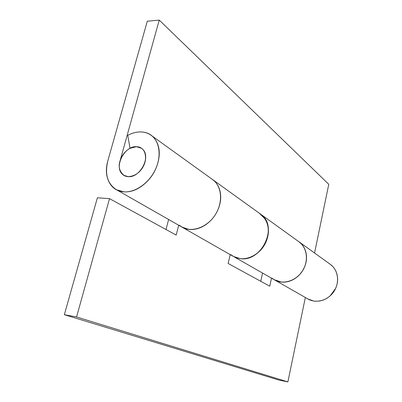 <?xml version="1.0" encoding="UTF-8"?>
<svg xmlns="http://www.w3.org/2000/svg" width="402" height="402" viewBox="0 0 402 402"><rect width="100%" height="100%" fill="white"/><g stroke="black" fill="none" stroke-linecap="round" stroke-linejoin="round"><path stroke-width="0.6" d="M128.213 176.644L125.203 176.006L122.67 174.448C113.575 167.297 124.313 145.755 136.434 146.685C138.911 146.755 140.991 147.619 142.665 149.278C151.222 156.755 140.062 177.975 128.213 176.644C124.761 176.463 122.233 174.86 120.635 171.83C119.052 168.8 118.826 165.247 119.962 161.162C121.102 157.082 123.268 153.634 126.464 150.82C129.66 148.001 132.987 146.624 136.434 146.685C139.886 146.76 142.459 148.283 144.157 151.258C145.846 154.252 146.127 157.845 145.006 162.026C143.871 166.217 141.655 169.75 138.358 172.619C135.062 175.468 131.68 176.81 128.213 176.644L123.861 175.337C119.5 171.423 118.198 166.699 119.962 161.162C118.826 165.247 119.052 168.8 120.635 171.83C122.233 174.86 124.761 176.463 128.213 176.644C131.68 176.81 135.062 175.468 138.358 172.619C141.655 169.75 143.871 166.217 145.006 162.026C146.127 157.845 145.846 154.252 144.157 151.258C142.459 148.283 139.886 146.76 136.434 146.685L141.454 148.258C146.122 150.996 146.976 160.418 143.001 166.895C139.534 172.996 134.605 176.242 128.213 176.644M181.815 227.014C191.387 232.788 206.437 227.803 214.628 215.738C222.924 203.749 222.331 187.603 213.698 180.438M140.479 131.931C144.961 131.987 148.835 133.363 152.102 136.067C160.096 142.72 161.473 157.438 154.936 170.453C148.454 183.488 135.092 192.613 124.042 191.849L116.605 189.809C107.49 183.99 104.575 174.302 107.862 160.745L147.298 21.206L159.252 20.1L328.766 184.307L159.252 20.1L119.962 161.162L159.252 20.1L147.298 21.206L107.862 160.745C105.57 168.81 105.962 175.89 109.037 181.975C112.133 188.086 117.133 191.377 124.042 191.849C130.992 192.287 137.821 189.638 144.524 183.905C151.212 178.116 155.7 170.971 157.971 162.478C160.192 154.001 159.559 146.785 156.076 140.831C152.584 134.936 147.383 131.967 140.479 131.931C136.273 131.931 132.037 133.062 127.771 135.333C132.042 133.047 136.278 131.911 140.479 131.931M130.032 148.333L136.434 146.685L130.032 148.333L127.771 135.333L130.032 148.333M274.275 279.757C282.762 284.837 295.455 281.254 302.002 271.646C308.646 262.109 307.575 248.808 299.907 242.517M261.456 214.814C278.37 226.979 261.431 262.31 240.26 258.637L233.763 256.642L230.758 254.607M314.555 253.009L328.766 184.307L314.555 253.009M181.789 227.004C185.387 229.14 189.493 229.914 194.111 229.321C199.04 228.668 203.698 226.537 208.085 222.929C212.462 219.296 215.789 214.814 218.06 209.472C220.311 204.131 221.115 198.884 220.477 193.734C219.814 188.593 217.859 184.438 214.603 181.262L211.98 179.131M261.099 214.527C268.742 221.582 270.27 230.934 265.677 242.582C260.858 252.898 249.858 259.767 240.26 258.637L233.416 256.451L240.26 258.637C246.24 259.31 251.938 257.491 257.355 253.18C262.767 248.833 266.23 243.285 267.747 236.547C269.229 229.813 268.34 223.934 265.084 218.909L259.179 213.13L265.084 218.909C268.34 223.934 269.229 229.813 267.747 236.547C266.23 243.285 262.767 248.833 257.355 253.18C251.938 257.491 246.24 259.31 240.26 258.637L235.753 257.602L231.904 255.587M274.254 279.747C277.44 281.631 281.003 282.41 284.943 282.078C289.149 281.717 293.058 280.129 296.676 277.32C300.284 274.496 302.962 270.933 304.706 266.626C306.435 262.32 306.932 258.034 306.193 253.768C305.45 249.506 303.621 245.999 300.716 243.235L298.384 241.366M308.309 299.173C316.444 303.771 328.213 300.324 333.967 291.425C339.816 282.591 338.278 270.39 330.826 264.742M299.405 242.115C307.324 248.124 308.791 261.39 302.354 271.129C296.013 280.928 283.299 284.862 274.651 279.973L272.018 278.179M213.135 179.98C222.075 186.789 223.13 202.864 215.065 215.085C207.11 227.376 192.01 232.788 182.237 227.256L179.282 225.205M260.737 281.279L262.561 273.079L260.737 281.279M278.596 379.98L64.35 314.696L97.39 197.794L64.35 314.696L76.566 316.967L287.887 381.9L305.349 297.485L287.887 381.9L76.566 316.967L109.525 198.643L76.566 316.967L64.35 314.696L278.596 379.98L287.887 381.9L278.596 379.98M166.031 229.527L168.614 219.487L166.031 229.527M269.752 286.204L228.14 263.466L230.21 254.622L228.14 263.466L269.752 286.204L271.506 278.179L269.752 286.204M178.689 225.236L176.197 235.08L109.525 198.643L97.39 197.794L109.525 198.643L176.197 235.08L178.689 225.236M307.771 298.867L313.429 300.997L315.274 301.239L319.615 301.048L323.364 300.043L326.886 298.329L330.102 295.927L335.675 288.314L336.841 285.134L337.494 281.882L337.64 278.571L337.137 274.747L336.167 271.757L334.74 269.023L332.931 266.667L330.273 264.33M181.588 226.889L188.488 229.316C192.03 229.813 195.679 229.366 199.437 227.984C203.196 226.587 206.668 224.381 209.844 221.366C213.02 218.341 215.557 214.824 217.462 210.814C219.356 206.799 220.412 202.724 220.638 198.593C220.854 194.462 220.221 190.709 218.748 187.327C217.296 184.031 215.206 181.418 212.472 179.483M274.079 279.646L281.43 282.063L285.415 282.043L289.46 281.169L292.751 279.822L296.41 277.526L299.716 274.516L302.445 270.998L304.545 267.013L305.741 263.511L306.45 259.225L306.369 254.933L305.5 250.923L303.872 247.255L301.636 244.17L298.817 241.677M181.915 227.075L117.59 190.377M212.713 179.659L152.363 136.193M274.365 279.812L234.642 257.149M299.033 241.833L261.687 214.934M308.038 299.018L274.878 280.104M330.474 264.476L299.314 242.034M260.642 214.181L213.03 179.89M182.493 227.406L233.245 256.355"/></g></svg>
